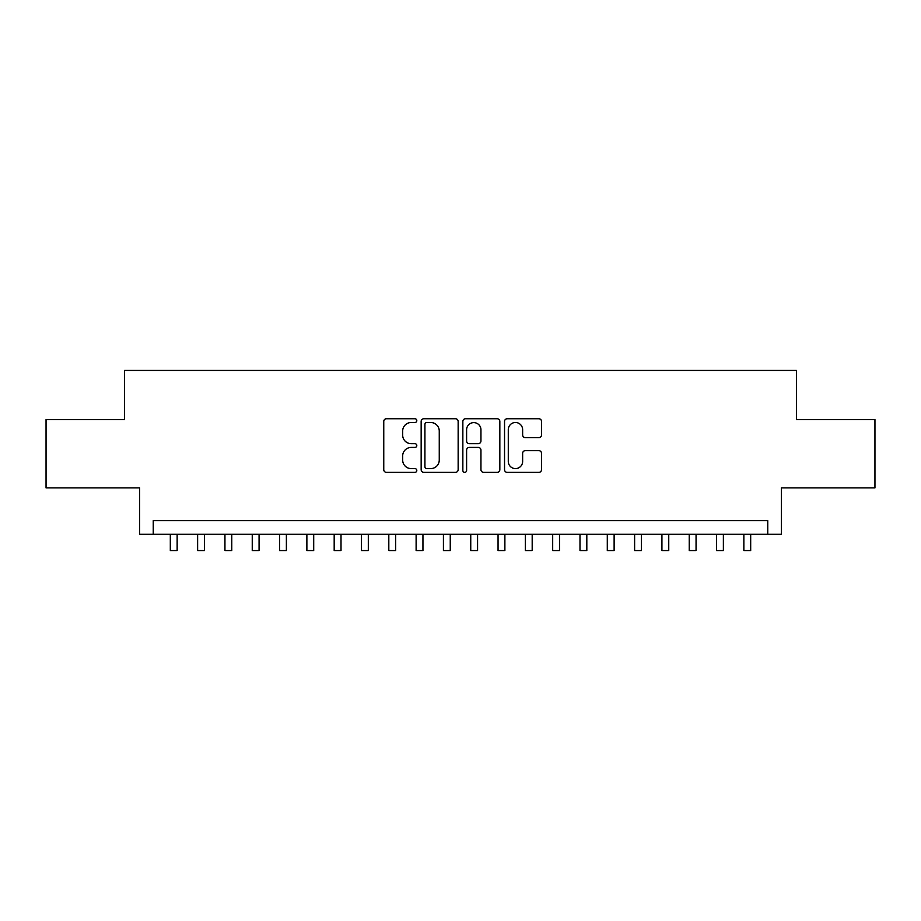 <?xml version="1.0" encoding="UTF-8"?>
<svg xmlns="http://www.w3.org/2000/svg" width="921" height="921" viewBox="0 0 921 921"><rect width="100%" height="100%" fill="white"/><g stroke="black" fill="none" stroke-linecap="round" stroke-linejoin="round"><path stroke-width="1.38" d="M416.799 420.621A1.877 1.877 0 0 0 414.922 418.744L386.44 418.744A2.682 2.682 0 0 0 383.758 421.415L383.758 469.675A2.682 2.682 0 0 0 386.44 472.358L414.922 472.358A1.877 1.877 0 0 0 416.799 470.481A1.877 1.877 0 0 0 414.922 468.605L411.238 468.605A8.577 8.577 0 0 1 402.661 460.028L402.661 455.999A8.577 8.577 0 0 1 411.238 447.422L414.922 447.422A1.877 1.877 0 0 0 416.799 445.545A1.877 1.877 0 0 0 414.922 443.669L411.238 443.669A8.577 8.577 0 0 1 402.661 435.092L402.661 431.074A8.577 8.577 0 0 1 411.238 422.497L414.922 422.497A1.877 1.877 0 0 0 416.799 420.621M538.843 437.636A2.682 2.682 0 0 0 541.525 434.954L541.525 421.415A2.682 2.682 0 0 0 538.843 418.744L507.218 418.744A2.682 2.682 0 0 0 504.535 421.415L504.535 469.675A2.682 2.682 0 0 0 507.218 472.358L538.843 472.358A2.682 2.682 0 0 0 541.525 469.675L541.525 453.316A2.682 2.682 0 0 0 538.843 450.645L525.304 450.645A2.682 2.682 0 0 0 522.633 453.316L522.633 461.433A7.172 7.172 0 0 1 515.461 468.605A7.172 7.172 0 0 1 508.288 461.433L508.288 429.658A7.172 7.172 0 0 1 515.461 422.497A7.172 7.172 0 0 1 522.633 429.658L522.633 434.954A2.682 2.682 0 0 0 525.304 437.636L538.843 437.636M767.757 534.307L781.411 534.307L781.411 487.877L874.95 487.877L874.95 419.596L796.435 419.596L796.435 370.438L124.565 370.438L124.565 419.596L46.05 419.596L46.05 487.877L139.589 487.877L139.589 534.307L767.757 534.307L767.757 520.653L153.243 520.653L153.243 534.307M458.151 421.415A2.682 2.682 0 0 0 455.469 418.744L423.844 418.744A2.682 2.682 0 0 0 421.162 421.415L421.162 469.675A2.682 2.682 0 0 0 423.844 472.358L455.469 472.358A2.682 2.682 0 0 0 458.151 469.675L458.151 421.415M465.531 418.744L497.156 418.744A2.682 2.682 0 0 1 499.838 421.415L499.838 469.675A2.682 2.682 0 0 1 497.156 472.358L483.617 472.358A2.682 2.682 0 0 1 480.946 469.675L480.946 450.104A2.682 2.682 0 0 0 478.264 447.422L469.284 447.422A2.682 2.682 0 0 0 466.602 450.104L466.602 470.481A1.877 1.877 0 0 1 464.725 472.358A1.877 1.877 0 0 1 462.849 470.481L462.849 421.415A2.682 2.682 0 0 1 465.531 418.744M426.791 422.497A1.877 1.877 0 0 0 424.915 424.374L424.915 466.728A1.877 1.877 0 0 0 426.791 468.605L430.671 468.605A8.577 8.577 0 0 0 439.259 460.028L439.259 431.074A8.577 8.577 0 0 0 430.671 422.497L426.791 422.497M480.946 429.796A7.172 7.172 0 0 0 473.774 422.624A7.172 7.172 0 0 0 466.602 429.796L466.602 440.986A2.682 2.682 0 0 0 469.284 443.669L478.264 443.669A2.682 2.682 0 0 0 480.946 440.986L480.946 429.796M170.316 534.307L170.316 550.562L177.143 550.562L177.143 534.307M197.624 534.307L197.624 550.562L204.45 550.562L204.45 534.307M224.943 534.307L224.943 550.562L231.77 550.562L231.77 534.307M252.25 534.307L252.25 550.562L259.077 550.562L259.077 534.307M279.558 534.307L279.558 550.562L286.385 550.562L286.385 534.307M306.877 534.307L306.877 550.562L313.704 550.562L313.704 534.307M334.185 534.307L334.185 550.562L341.012 550.562L341.012 534.307M361.493 534.307L361.493 550.562L368.319 550.562L368.319 534.307M388.812 534.307L388.812 550.562L395.639 550.562L395.639 534.307M416.119 534.307L416.119 550.562L422.946 550.562L422.946 534.307M443.427 534.307L443.427 550.562L450.254 550.562L450.254 534.307M470.746 534.307L470.746 550.562L477.573 550.562L477.573 534.307M498.054 534.307L498.054 550.562L504.881 550.562L504.881 534.307M525.361 534.307L525.361 550.562L532.188 550.562L532.188 534.307M552.681 534.307L552.681 550.562L559.508 550.562L559.508 534.307M579.988 534.307L579.988 550.562L586.815 550.562L586.815 534.307M607.296 534.307L607.296 550.562L614.123 550.562L614.123 534.307M634.615 534.307L634.615 550.562L641.442 550.562L641.442 534.307M661.923 534.307L661.923 550.562L668.75 550.562L668.75 534.307M689.23 534.307L689.23 550.562L696.057 550.562L696.057 534.307M716.55 534.307L716.55 550.562L723.376 550.562L723.376 534.307M743.857 534.307L743.857 550.562L750.684 550.562L750.684 534.307"/></g></svg>
